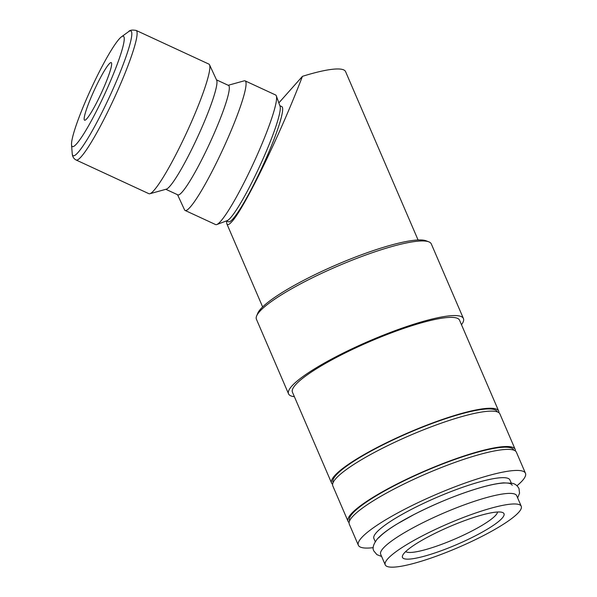 <?xml version="1.0" encoding="UTF-8"?>
<svg xmlns="http://www.w3.org/2000/svg" width="597" height="597" viewBox="0 0 597 597"><rect width="100%" height="100%" fill="white"/><g stroke="black" fill="none" stroke-linecap="round" stroke-linejoin="round"><path stroke-width="0.9" d="M521.248 506.278L516.696 495.697A74.05 12.925 156.7 0 0 455.727 508.099A74.05 12.925 156.7 0 0 383.177 548.277A74.05 12.925 156.7 0 0 380.677 554.277L385.237 564.859A74.05 12.925 156.7 0 0 446.198 552.456A74.05 12.925 156.7 0 0 518.748 512.278A74.05 12.925 156.7 0 0 521.248 506.278A74.05 12.925 156.7 0 0 460.287 518.681A74.05 12.925 156.7 0 0 387.737 558.859A74.05 12.925 156.7 0 0 385.237 564.859M373.229 547.65A90.975 15.88 -23.3 0 1 358.357 545.24A90.975 15.88 -23.3 0 1 361.431 537.875A90.975 15.88 -23.3 0 1 450.571 488.51A90.975 15.88 -23.3 0 1 525.464 473.279A90.975 15.88 -23.3 0 1 522.39 480.645A90.975 15.88 -23.3 0 1 517.002 485.734M358.357 545.24L349.297 524.196A90.975 15.88 -23.3 0 1 352.372 516.83A90.975 15.88 -23.3 0 1 441.504 467.466A90.975 15.88 -23.3 0 1 516.405 452.227L525.464 473.279M294.381 396.684A95.207 16.619 -23.3 0 1 288.552 393.856L256.419 319.238A95.207 16.619 -23.3 0 1 256.643 315.932A95.207 16.619 -23.3 0 1 259.635 311.53A95.207 16.619 -23.3 0 1 345.118 263.016A95.207 16.619 -23.3 0 1 428.75 241.815A95.207 16.619 -23.3 0 1 431.303 243.927L463.436 318.544A95.207 16.619 -23.3 0 1 461.488 324.716M256.643 315.932L257.755 313.261A93.087 16.253 -23.3 0 1 260.688 308.947A93.087 16.253 -23.3 0 1 344.268 261.516A93.087 16.253 -23.3 0 1 426.034 240.785L428.75 241.815M288.552 393.856A95.207 16.619 -23.3 0 1 291.769 386.147A95.207 16.619 -23.3 0 1 385.05 334.492A95.207 16.619 -23.3 0 1 463.436 318.544M332.604 484.324A90.975 15.88 -23.3 0 1 331.581 483.063A90.975 15.88 -23.3 0 1 334.656 475.697A90.975 15.88 -23.3 0 1 423.788 426.333A90.975 15.88 -23.3 0 1 498.689 411.094A90.975 15.88 -23.3 0 1 498.898 412.706M331.581 483.063L292.44 392.184A90.975 15.88 -23.3 0 1 295.515 384.811A90.975 15.88 -23.3 0 1 384.647 335.454A90.975 15.88 -23.3 0 1 459.548 320.216L498.689 411.094M333.104 482.592L333.036 482.436A89.386 15.604 -23.3 0 1 336.059 475.197A89.386 15.604 -23.3 0 1 423.639 426.698A89.386 15.604 -23.3 0 1 497.226 411.721L497.301 411.878M349.081 522.591A90.975 15.88 -23.3 0 1 348.058 521.33A90.975 15.88 -23.3 0 1 351.133 513.957A90.975 15.88 -23.3 0 1 440.265 464.6A90.975 15.88 -23.3 0 1 515.166 449.362A90.975 15.88 -23.3 0 1 515.383 450.966M348.058 521.33L332.82 485.936A90.975 15.88 -23.3 0 1 335.887 478.563A90.975 15.88 -23.3 0 1 425.027 429.206A90.975 15.88 -23.3 0 1 499.92 413.967L515.166 449.362M349.588 520.86L349.521 520.703A89.386 15.604 -23.3 0 1 352.536 513.457A89.386 15.604 -23.3 0 1 440.116 464.959A89.386 15.604 -23.3 0 1 513.711 449.989L513.778 450.145M228.196 85.281L244.18 80.841A71.401 8.559 114.8 0 1 245.121 80.871L275.62 94.99A71.401 8.559 114.8 0 1 276.336 95.901A71.401 8.559 114.8 0 1 257.18 155.041A71.401 8.559 114.8 0 1 220.621 221.33A71.401 8.559 114.8 0 1 216.786 224.547A71.401 8.559 114.8 0 1 215.629 224.584L185.13 210.465A71.401 8.559 114.8 0 1 184.503 209.771L177.54 194.712M276.336 95.901L280.075 106.303A63.469 7.612 114.8 0 1 263.038 158.877A63.469 7.612 114.8 0 1 230.546 217.801A63.469 7.612 114.8 0 1 227.136 220.659L216.786 224.547M245.121 80.871A71.401 8.559 114.8 0 1 228.397 137.011A71.401 8.559 114.8 0 1 190.122 207.211A71.401 8.559 114.8 0 1 185.13 210.465M216.502 79.864L228.532 85.431A60.297 7.231 114.8 0 1 214.405 132.84A60.297 7.231 114.8 0 1 182.085 192.115A60.297 7.231 114.8 0 1 177.876 194.868L165.839 189.301M136.153 30.432L208.905 64.11A71.401 8.559 114.8 0 1 209.54 64.804L216.704 80.296A60.297 7.231 114.8 0 1 200.831 129.885A60.297 7.231 114.8 0 1 169.727 186.398A60.297 7.231 114.8 0 1 166.302 189.174L149.862 193.734A71.401 8.559 114.8 0 1 148.914 193.704L76.162 160.026C73.752 158.795 72.438 156.653 72.222 153.608A68.759 8.246 114.8 0 0 77.953 152.578A68.759 8.246 114.8 0 0 119.654 73.483A68.759 8.246 114.8 0 0 128.713 31.574C129.609 30.126 132.094 29.746 136.153 30.432A71.401 8.559 114.8 0 1 124.46 74.632A71.401 8.559 114.8 0 1 81.155 156.772A71.401 8.559 114.8 0 1 76.162 160.026M209.54 64.804A71.401 8.559 114.8 0 1 190.749 123.527A71.401 8.559 114.8 0 1 153.907 190.45A71.401 8.559 114.8 0 1 149.862 193.734M119.199 38.984A60.827 7.291 114.8 0 1 121.504 36.79A60.827 7.291 114.8 0 1 111.654 78.311A60.827 7.291 114.8 0 1 76.603 143.832A60.827 7.291 114.8 0 1 71.536 144.743A60.827 7.291 114.8 0 1 89.169 92.983A60.827 7.291 114.8 0 1 119.199 38.984M279.851 105.691L281.814 106.602A63.469 7.612 114.8 0 1 266.949 156.504A63.469 7.612 114.8 0 1 232.927 218.905A63.469 7.612 114.8 0 1 228.494 221.8L226.532 220.89M378.699 537.875A74.05 12.925 -23.3 0 1 451.25 497.697A74.05 12.925 -23.3 0 1 512.211 485.294M375.252 541.673L373.901 538.546A74.05 12.925 -23.3 0 1 376.408 532.554A74.05 12.925 -23.3 0 1 448.959 492.376A74.05 12.925 -23.3 0 1 509.92 479.973L511.271 483.092M278.851 102.893L302.433 76.349A84.625 14.776 -23.3 0 1 345.573 71.61L418.079 239.979M302.433 76.349C280.426 134.064 244.113 208.778 231.77 221.763C229.173 224.673 227.524 225.345 226.83 223.793L226.494 220.897M497.555 512.01A50.245 8.776 -23.3 0 1 495.734 515.218A50.245 8.776 -23.3 0 1 448.72 541.598A50.245 8.776 -23.3 0 1 405.684 551.576M404.348 552.956A55.275 9.649 -23.3 0 1 453.974 524.785A55.275 9.649 -23.3 0 1 502.525 512.48A55.275 9.649 -23.3 0 1 502.137 518.181A55.275 9.649 -23.3 0 1 443.496 549.897A55.275 9.649 -23.3 0 1 402.609 555.508A55.275 9.649 -23.3 0 1 404.348 552.956M109.012 64.058A31.738 3.806 114.8 0 1 111.236 62.61A31.738 3.806 114.8 0 1 103.803 87.558A31.738 3.806 114.8 0 1 86.789 118.758A31.738 3.806 114.8 0 1 84.573 120.206A31.738 3.806 114.8 0 1 92.005 95.259A31.738 3.806 114.8 0 1 109.012 64.058M517.644 497.891L519.547 493.212L518.994 488.54C517.323 485.518 515.024 483.764 512.099 483.272L503.607 482.861C498.189 483.301 491.503 484.6 483.533 486.764C461.212 493.055 438.004 502.331 413.908 514.584L397.109 523.965C388.005 529.479 381.423 534.472 377.364 538.934C373.289 544.27 372.14 548.3 373.894 551.031L376.908 554.635L381.625 556.471M121.504 36.79L128.713 31.574M262.635 306.925L226.83 223.793M71.536 144.743L72.222 153.608"/></g></svg>
